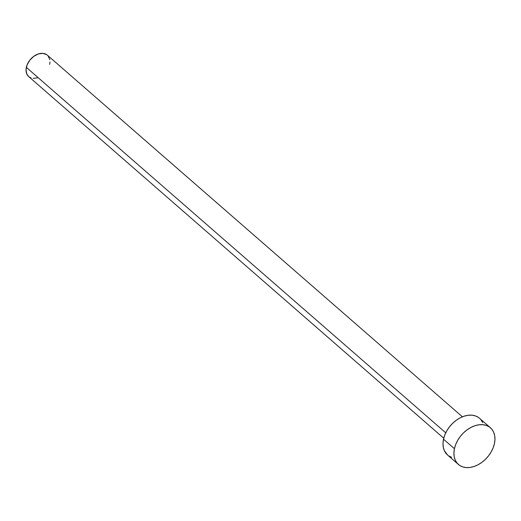 <?xml version="1.0" encoding="UTF-8"?>
<svg xmlns="http://www.w3.org/2000/svg" width="521" height="521" viewBox="0 0 521 521"><rect width="100%" height="100%" fill="white"/><g stroke="black" fill="none" stroke-linecap="round" stroke-linejoin="round"><path stroke-width="0.78" d="M462.401 416.813L47.346 55.167A14.204 9.958 131.1 0 0 35.33 55.317A14.204 9.958 131.1 0 0 26.35 67.378L445.742 432.808L26.35 67.378A14.204 9.958 131.1 0 0 28.688 76.58L443.742 438.226M454.423 448.711A24.344 17.063 -48.9 0 1 469.825 428.041A24.344 17.063 -48.9 0 1 490.424 427.774A24.344 17.063 -48.9 0 1 494.442 443.553A24.344 17.063 -48.9 0 1 479.033 464.224A24.344 17.063 -48.9 0 1 458.441 464.485A24.344 17.063 -48.9 0 1 454.423 448.711L443.514 439.203L454.423 448.711L455.699 444.491L457.698 440.343L460.336 436.409L463.521 432.853L467.122 429.812L471.004 427.389L475.015 425.69L479.007 424.778L482.824 424.687L486.321 425.416L489.356 426.94L491.817 429.206L493.615 432.124L494.67 435.576L494.95 439.437L494.442 443.553L493.166 447.767L491.166 451.922L488.529 455.849L485.344 459.405L481.743 462.453L477.861 464.869L473.843 466.569L469.857 467.487L466.041 467.578L462.544 466.849L459.509 465.318L457.047 463.052L455.25 460.141L454.195 456.683L453.915 452.827L454.423 448.711M490.424 427.774L479.515 418.265A24.344 17.063 131.1 0 0 458.916 418.532A24.344 17.063 131.1 0 0 443.514 439.203A24.344 17.063 131.1 0 0 447.526 454.983L458.441 464.485M451.635 457.34L448.601 455.81M447.585 455.028L444.341 450.632L443.286 447.181L443.006 443.319L443.514 439.203L444.791 434.989L446.79 430.834L449.428 426.907L452.612 423.352L456.214 420.304L460.095 417.881L464.107 416.181L468.099 415.27L471.915 415.178L475.406 415.908L478.447 417.438M480.909 419.705L482.7 422.616M37.675 77.798L33.123 78.384M31.084 77.955L29.313 77.062M28.72 76.613L26.832 74.041L26.05 69.775L27.092 64.917L29.795 60.202L33.754 56.353L38.359 53.95L42.917 53.363L46.727 54.679M48.16 56.001L49.827 59.713M49.99 61.966L49.69 64.37"/></g></svg>
